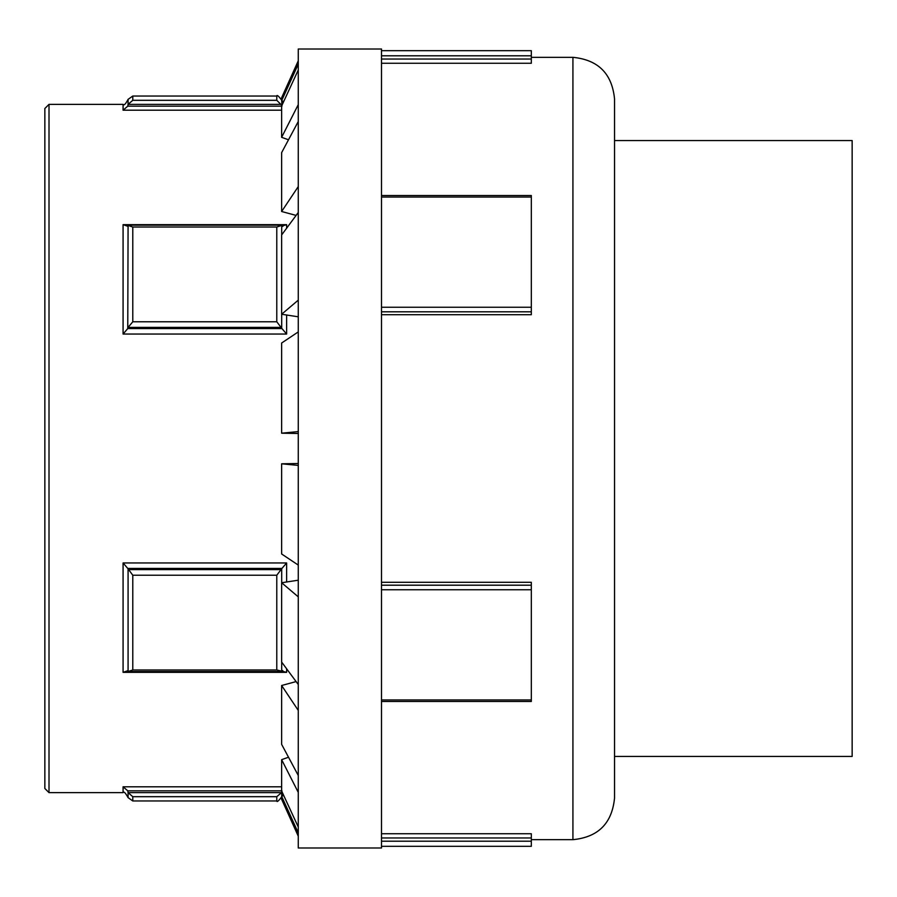 <?xml version="1.0" encoding="UTF-8"?>
<svg xmlns="http://www.w3.org/2000/svg" width="897" height="897" viewBox="0 0 897 897"><rect width="100%" height="100%" fill="white"/><g stroke="black" fill="none" stroke-linecap="round" stroke-linejoin="round"><path stroke-width="1.35" d="M281.837 100.778L283.082 102.875L283.71 101.518L281.636 100.699L281.636 97.695L298.275 60.805M281.636 100.699L298.275 64.113M288.509 139.775L281.636 137.331L281.636 106.014L298.275 69.988M281.636 137.331L298.275 104.613M296.1 215.415L281.636 211.501L281.636 152.636L298.275 121.521M281.636 211.501L298.275 186.576M298.275 316.798L281.636 314.253L281.636 234.947L298.275 212.488M281.636 314.253L298.275 300.136M298.275 433.486L281.636 433.195L281.636 343.013L298.275 331.912M281.636 433.195L298.275 431.592M298.275 463.514L281.636 463.805L298.275 465.408M298.275 565.088L281.636 553.987L281.636 463.805M298.275 580.202L281.636 582.747L298.275 596.864M298.275 684.512L281.636 662.053L281.636 582.747M296.1 681.585L281.636 685.499L298.275 710.424M298.275 775.479L281.636 744.364L281.636 685.499M288.509 757.225L281.636 759.669L298.275 792.387M298.275 827.012L281.636 790.986L281.636 759.669M283.71 795.482L281.636 796.301L298.275 832.887M298.275 836.195L281.636 799.305L281.636 796.301M49.01 104.355L44.85 108.515L44.85 788.485L49.01 792.645L49.01 104.355L123.08 104.355L123.08 110.208L281.636 110.208M381.505 59.034L531.316 59.034L531.316 55.793L381.505 55.793M531.316 59.034L531.316 63.272L381.505 63.272M381.505 50.681L531.316 50.681L531.316 55.793M281.703 100.195C278.552 95.979 276.904 94.589 276.781 96.035L276.781 100.307L281.703 105.229L281.49 104.366L128.08 104.366L128.08 99.365L132.79 96.035L132.79 100.307L128.08 104.355M281.703 100.733L281.938 106.16M281.636 106.16L127.766 106.16L128.08 104.366M127.766 106.16L123.08 110.208M381.505 311.808L531.316 311.808L531.316 307.245L381.505 307.245M531.316 311.808L531.316 314.712L381.505 314.712M381.505 197.048L531.316 197.048L531.316 195.524L381.505 195.524M531.316 197.048L531.316 307.245M282.813 226.403L280.649 225.181L128.921 225.181L128.08 226.1M281.49 225.483L276.781 227.031L276.781 321.776L281.938 328.56L127.766 328.56L128.08 225.472L132.79 227.031L276.781 227.031M281.938 226.1L286.625 224.654L123.08 224.654L128.08 226.403M127.766 328.56L123.08 334.043L286.625 334.043L281.938 328.56M281.49 327.394L128.08 327.394L132.79 321.776L132.79 227.031M531.316 701.275L531.316 699.952L381.505 699.952M381.505 589.755L531.316 589.755L531.316 585.192L381.505 585.192M531.316 589.755L531.316 699.952M128.08 670.9L128.08 671.517L132.79 669.969L132.79 575.224L127.766 568.44L281.938 568.44L276.781 575.224L276.781 669.969L286.625 672.346L286.625 668.792M281.49 569.606L128.08 569.606L128.08 671.528L281.49 671.517M281.938 568.44L286.625 562.957L123.08 562.957L127.766 568.44M282.813 670.597L281.938 670.9M123.08 562.957L123.08 672.346L128.08 670.597M381.505 582.288L531.316 582.288L531.316 585.192M381.505 847.99L381.505 49.01L298.275 49.01L298.275 847.99L381.505 847.99M381.505 841.207L531.316 841.207L531.316 837.966L381.505 837.966M531.316 841.207L531.316 846.32L381.505 846.32M281.938 790.84L281.49 792.634L276.781 796.693L276.781 800.965C276.904 802.411 278.552 801.021 281.703 796.805M281.49 792.634L128.08 792.634L132.79 796.693L276.781 796.693M128.08 792.634L127.766 790.84L281.636 790.84M281.636 786.792L123.08 786.792L123.08 792.645C123.741 791.098 125.412 792.769 128.08 797.635L128.08 792.645M123.08 786.792L127.766 790.84M381.505 833.728L531.316 833.728L531.316 837.966M614.535 756.44L852.15 756.44L852.15 140.56L614.535 140.56M572.925 57.33L572.925 839.67C598.198 837.204 612.068 823.334 614.535 798.05L614.535 98.95C612.068 73.666 598.198 59.796 572.925 57.33L531.316 57.33M123.08 672.346L286.625 672.346M286.625 581.985L286.625 562.957M123.08 224.654L123.08 334.043M286.625 334.043L286.625 315.015M286.625 228.208L286.625 224.654M276.781 100.307L132.79 100.307M281.703 327.954L281.703 314.264M281.703 234.857L281.703 225.775M276.781 321.776L132.79 321.776M281.703 671.225L281.703 662.143M281.703 582.736L281.703 569.046M132.79 575.224L276.781 575.224M276.781 669.969L132.79 669.969M281.703 796.267L281.703 791.771M128.08 797.635L132.79 800.965L132.79 796.693M123.08 792.645L49.01 792.645M276.781 96.035L132.79 96.035M123.08 104.355C123.932 105.779 125.591 104.108 128.08 99.365M381.505 701.476L531.316 701.476M283.082 794.125L281.837 796.222M276.781 800.965L132.79 800.965M572.925 839.67L531.316 839.67"/></g></svg>
